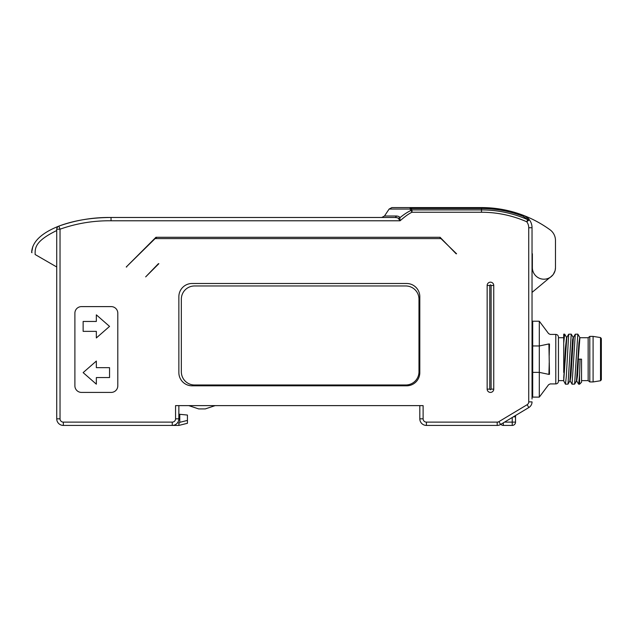 <?xml version="1.0" encoding="UTF-8"?>
<svg xmlns="http://www.w3.org/2000/svg" width="633" height="633" viewBox="0 0 633 633"><rect width="100%" height="100%" fill="white"/><g stroke="black" fill="none" stroke-linecap="round" stroke-linejoin="round"><path stroke-width="0.95" d="M158.859 263.692L145.661 276.89L158.392 263.692M529.046 219.374L529.37 219.778L526.735 221.772A112.176 112.176 0 0 0 481.491 212.245L411.996 212.245L411.086 210.417C407.763 211.905 404.02 214.35 399.842 217.768C399.692 216.795 398.576 216.209 396.487 216.011L384.484 216.011L389.129 209.048L409.931 209.048A3.3 1.242 -90 0 1 410.959 207.577L410.959 208.542L409.931 209.048L411.086 210.417A3.3 2.01 -39.8 0 1 411.996 209.911L411.996 212.245C408.989 213.598 405.025 216.446 400.088 220.782L111.036 220.782C93.47 220.569 76.474 223.378 60.032 229.193L60.032 418.824A3.3 3.3 -90 0 0 63.34 422.124L63.34 425.423A6.599 6.599 90 0 1 56.733 418.824L60.032 418.824L60.032 374.261M187.439 423.287L187.439 420.415L187.439 423.287L178.862 425.423L63.34 425.423A6.599 6.599 90 0 1 56.733 418.824L56.733 229.193A3.3 3.3 0 0 1 58.853 226.108L58.141 226.487M172.928 425.392L178.815 425.423L178.981 423.453L177.857 422.322A6.599 6.599 180 0 1 172.263 425.423L178.822 425.423M526.735 221.772L529.37 219.778A13.206 13.206 0 0 1 532.036 227.738L528.737 227.738A9.899 9.899 0 0 0 526.735 221.772L527.677 219.635L529.37 219.778A13.206 13.206 0 0 0 528.745 219.018A13.206 13.206 0 0 1 532.036 227.738L532.036 399.019M63.34 425.423L63.34 422.124L172.263 422.124A3.3 3.3 -0 0 0 175.563 418.824L175.563 405.618L423.113 405.618L423.113 418.824A3.3 3.3 0 0 0 426.413 422.124L497.198 422.124A3.3 3.3 0 0 0 498.899 421.649L527.131 404.709A3.3 3.3 -53.1 0 0 528.737 401.884L532.036 401.884A6.599 6.599 126.9 0 1 528.832 407.541L500.6 424.482A6.599 6.599 0 0 1 497.198 425.423L426.413 425.423A6.599 6.599 0 0 1 419.814 418.824L419.814 405.618M178.862 296.695A13.206 13.206 0 0 1 192.06 283.489L406.608 283.489A13.206 13.206 0 0 1 419.814 296.695L419.814 372.615A13.206 13.206 0 0 1 406.608 385.814L192.06 385.814A13.206 13.206 0 0 1 178.862 372.615L178.862 296.695M74.892 313.2A6.599 6.599 0 0 1 81.491 306.601L111.194 306.601A6.599 6.599 0 0 1 117.801 313.2L117.801 385.814A6.599 6.599 0 0 1 111.194 392.413L81.491 392.413A6.599 6.599 0 0 1 74.892 385.814L74.892 313.2M487.149 389.113A3.3 3.3 0 0 0 490.448 392.413A3.3 3.3 0 0 0 493.748 389.113L493.748 285.475A3.3 3.3 0 0 0 490.448 282.176A3.3 3.3 0 0 0 487.149 285.475L487.149 389.113L489.784 389.113L490.448 389.778L491.105 389.113L491.105 285.475L490.448 284.81L489.784 285.475L489.784 389.113M456.583 253.786L440.94 238.601L155.093 238.601L126.244 266.991L155.947 237.28L440.085 237.28L456.116 253.786M126.244 266.991L126.711 266.991M111.036 220.782L111.036 217.483C91.279 217.578 73.887 220.458 58.853 226.108L60.032 229.193L56.733 229.193M56.733 266.991L56.733 230.539C33.858 241.608 35.234 248.761 35.116 254.506L56.733 266.991L56.733 290.753M56.733 365.059L56.733 364.11L56.733 365.059M56.733 363.176L56.733 354.456L56.733 363.176M56.733 366.966L56.733 367.915L56.733 366.966M56.733 368.849L56.733 377.561L56.733 368.849M56.733 318.85L56.733 317.901L56.733 318.85M56.733 316.967L56.733 308.247L56.733 316.967M56.733 320.757L56.733 321.706L56.733 320.757M56.733 322.64L56.733 331.352L56.733 322.64M32.006 252.717L31.65 252.504C32.101 241.98 41.169 233.181 58.853 226.108C75.715 220.142 93.106 217.261 111.036 217.475L394.612 217.475A3.3 2.255 90 0 0 396.487 216.011M32.805 246.554L31.65 252.504M57.777 226.78L56.923 228.094M532.036 227.738A13.206 13.206 0 0 0 529.37 219.778L525.089 216.114A13.206 13.206 0 0 1 525.54 216.367A13.206 13.206 0 0 0 523.586 215.426L525.097 216.122M526.007 216.652A13.206 13.206 0 0 1 527.748 217.997A13.206 13.206 0 0 0 526.007 216.652L524.781 215.956M532.369 253.786L532.369 267.648A11.552 11.552 0 0 0 543.921 279.2A11.552 11.552 0 0 0 555.473 267.648L555.473 240.469A13.206 13.206 0 0 0 550.006 229.771L550.006 229.771C541.801 223.845 532.994 219.058 523.586 215.426L523.238 216.328L527.677 219.635A114.51 114.51 0 0 0 481.491 209.911L481.491 208.542A115.879 115.879 0 0 1 523.238 216.328M545.875 226.915A116.844 116.844 0 0 0 541.619 224.232M537.251 221.74A116.844 116.844 0 0 0 532.78 219.429M528.223 217.325A116.844 116.844 0 0 0 509.913 211.09M555.473 240.469L555.473 267.648M398.252 218.353L400.088 220.782L399.842 217.768L398.252 218.353C398.054 217.871 396.836 217.578 394.612 217.475M389.129 209.048L391.874 207.577L481.491 207.577A116.844 116.844 0 0 1 490.1 207.893M491.422 207.996A116.844 116.844 0 0 1 495.378 208.407M496.691 208.566A116.844 116.844 0 0 1 499.31 208.945M500.624 209.151A116.844 116.844 0 0 1 505.253 210.021M481.491 212.245L481.491 209.911L411.996 209.911L410.959 208.542L481.491 208.542L481.491 207.577C496.011 207.6 510.04 210.219 523.586 215.426M481.491 207.577L410.959 207.577M439.073 237.28L440.085 237.28M155.947 237.28L156.96 237.28L154.626 238.601M440.006 237.668L441.407 238.601M156.96 237.28L156.027 237.668M177.62 422.67L177.857 422.322A6.599 6.599 -0 0 0 178.862 418.824L178.862 405.618L178.83 419.418M178.862 414.204L187.439 415.05L187.439 420.415L179.78 422.322L178.981 423.453M178.609 420.644L178.403 421.23M173.577 425.289L174.202 425.131M174.795 424.917L175.341 424.656M175.839 424.363L176.291 424.047M513.331 416.838L515.531 416.838L515.531 415.517L528.832 407.541L527.131 404.709M188.761 405.618L198.667 408.918L205.266 408.918L215.165 405.618M515.531 416.838L515.531 422.124A3.3 3.3 -152.6 0 1 512.232 425.423L503.322 425.423A3.3 3.3 -90 0 1 500.861 424.324M512.232 425.423A3.3 3.3 90 0 0 515.531 422.124A3.3 3.3 -152.6 0 1 512.232 425.423L512.232 422.124L515.531 422.124M194.537 384.991L405.785 384.991A13.206 13.206 0 0 0 418.983 371.785L418.983 299.172A13.206 13.206 0 0 0 405.785 285.966L194.537 285.966A13.206 13.206 0 0 0 181.339 299.172L181.339 371.785A13.206 13.206 0 0 0 194.537 384.991M83.137 321.453L83.137 331.352L96.343 331.352L96.343 337.951L109.549 326.399L96.343 314.846L96.343 321.453L83.137 321.453M96.343 384.168L96.343 377.561L109.549 377.561L109.549 367.662L96.343 367.662L96.343 361.063L83.137 372.615L96.343 384.168M532.693 342.334L532.036 342.334M532.036 375.994L532.693 375.994M532.693 345.958L532.693 321.208L539.3 321.208L539.3 345.966L532.693 345.958L532.693 372.37L539.3 372.37L539.3 397.12L532.693 397.12L532.693 372.37M549.215 363.595L548.914 374.388C548.431 388.14 548.431 388.14 548.914 374.388L539.3 372.37L539.3 345.966L548.914 343.941C548.431 330.189 548.431 330.189 548.914 343.941L549.484 374.317C550.394 386.992 550.394 386.992 549.484 374.317L549.365 372.069M549.183 363.595L549.191 362.867M548.914 343.941L549.484 344.012C550.394 331.336 550.394 331.336 549.484 344.012L549.191 355.469M549.222 365.399L549.215 363.603M563.718 337.713L558.441 337.713L558.441 381.28L558.441 380.623L563.718 380.623L563.718 381.098M563.718 377.854L564.169 371.777M563.718 378.835L563.718 379.412M563.718 379.911L563.718 380.322M564.169 371.99L563.718 372.441L563.718 334.137L564.715 334.208L566.575 337.421L565.372 348.427L563.718 380.868L566.812 337.421L568.671 334.208L566.266 376.944L565.451 384.191L563.718 380.868M576.18 359.164L577.834 334.137L579.781 337.421L578.918 343.023L576.473 380.908L574.614 384.12L576.18 359.164M577.834 334.137L575.27 334.208L572.058 384.191L574.614 384.12M569.581 359.164L571.235 334.137L573.174 337.421L572.564 339.85L569.874 380.908L568.015 384.12L569.581 359.164M565.451 384.191L568.015 384.12M563.718 343.07L564.628 334.137M579.591 374.76L579.591 384.191L578.57 384.12L576.71 380.908L577.581 375.25L578.459 359.164L580.05 359.164L579.591 374.76L578.657 384.191M580.05 359.164L581.545 359.164L581.545 382.237L579.591 384.191M572.058 384.191L570.111 380.908L570.926 375.899L573.411 337.421L575.27 334.208M571.235 334.137L568.671 334.208M578.032 359.164L578.459 359.164M581.545 380.623L588.144 380.623L588.144 337.713L579.899 337.713L578.245 359.164M589.798 381.936L589.798 336.392L593.097 336.392L593.097 381.936L589.798 381.936L588.144 380.623M601.35 339.359L601.35 379.776L600.519 380.75L593.097 381.936M532.036 292.406L549.855 277.555M553.044 274.73L549.974 277.626M553.297 274.39L555.046 270.75M555.149 270.37L555.465 267.838M60.032 357.756L60.032 328.052M60.032 311.547L60.032 291.085M528.737 227.738L528.737 401.884M172.263 425.423L172.263 422.124M175.563 418.824L178.862 418.824M179.78 414.291L179.78 422.322M532.036 401.884A6.599 6.599 126.9 0 1 528.832 407.541M498.899 421.649L500.6 424.482A6.599 6.599 0 0 1 497.198 425.423L497.198 422.124M426.413 422.124L426.413 425.423A6.599 6.599 0 0 1 419.814 418.824L423.113 418.824M503.322 422.852L503.322 425.423M504.533 422.124L512.232 422.124L512.232 417.503M493.748 389.113L491.105 389.113M487.149 285.475L489.784 285.475M491.105 285.475L493.748 285.475M539.3 321.208L548.605 333.615L550.188 334.406L555.798 334.406L555.798 383.922C557.388 383.78 558.266 382.902 558.441 381.28M593.097 336.392L600.519 337.579L600.519 380.75M548.914 374.388L549.484 374.317M528.049 218.282L528.816 219.097M384.484 216.011L381.739 217.475M58.853 226.108C75.715 220.142 93.106 217.261 111.036 217.475M532.036 334.406L532.693 334.406M532.036 383.922L532.693 383.922M555.798 383.922L550.188 383.922L548.605 384.714L539.3 397.12M555.798 334.406C557.388 334.548 558.266 335.435 558.441 337.049M569.795 380.987L570.191 380.987M566.891 337.342L566.495 337.342M588.144 337.713L589.798 336.392M600.519 337.579L601.35 338.552"/></g></svg>
